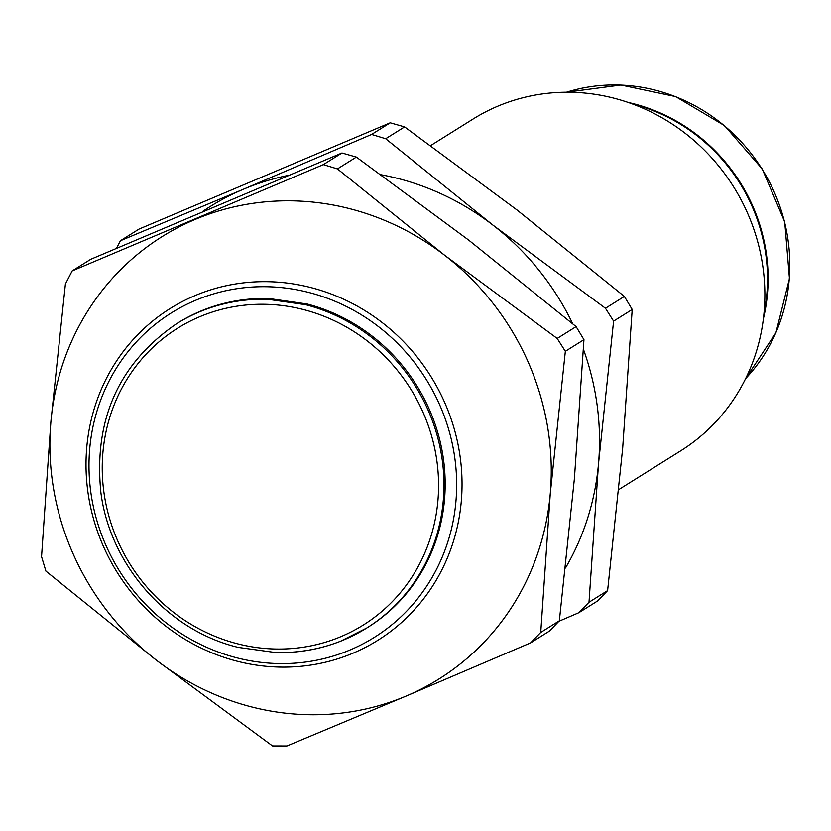 <?xml version="1.0" encoding="UTF-8"?>
<svg xmlns="http://www.w3.org/2000/svg" width="831" height="831" viewBox="0 0 831 831"><rect width="100%" height="100%" fill="white"/><g stroke="black" fill="none" stroke-linecap="round" stroke-linejoin="round"><path stroke-width="1.25" d="M385.729 325.378A195.701 184.929 -122 0 0 198.9 294.018A195.701 184.929 -122 0 0 170.241 308.478A195.701 184.929 -122 0 0 108.84 557.705A195.701 184.929 -122 0 0 349.165 654.755A195.701 184.929 -122 0 0 377.825 640.296A195.701 184.929 -122 0 0 385.729 325.378M382.042 329.44A191.359 180.815 -122 0 0 199.367 298.786A191.359 180.815 -122 0 0 104.301 541.563A191.359 180.815 -122 0 0 346.288 651.504A191.359 180.815 -122 0 0 382.042 329.44M618.825 489.542L680.641 450.869A195.701 184.929 -122 0 0 742.041 201.642A195.701 184.929 -122 0 0 501.716 104.592A195.701 184.929 -122 0 0 473.057 119.041L430.655 145.57M763.419 318.595A173.959 164.382 -122 0 0 628.215 102.473M763.928 313.993A173.959 164.382 -122 0 0 632.578 104.031M267.956 299.305L269.171 298.547L306.909 303.959L305.704 304.717L267.956 299.305A179.392 169.514 -122 0 0 202.743 310.555A179.392 169.514 -122 0 0 176.473 323.81C118.667 363.552 93.477 419.873 100.915 492.762C110.253 565.662 168.091 630.76 238.352 647.411L275.279 652.491A179.392 169.514 -122 0 0 340.336 641.293M269.171 298.547A179.392 169.514 -122 0 0 203.959 309.807A179.392 169.514 -122 0 0 177.689 323.051L176.473 323.81M340.492 641.231A179.392 169.514 -122 0 0 366.762 627.987L340.419 641.272C319.353 649.52 297.353 653.28 274.407 652.532L275.279 652.491M305.704 304.717A179.392 169.514 -122 0 1 440.773 450.901A179.392 169.514 -122 0 1 366.762 627.987L367.967 627.228A179.392 169.514 -122 0 0 441.988 450.142A179.392 169.514 -122 0 0 306.909 303.959M406.141 696.066L286.944 745.978L272.506 745.937L156.436 660.25L45.902 571.115L41.55 556.656L50.868 421.971L65.4 284.025L72.172 270.916L323.363 164.621L337.438 168.911L444.71 255.314L557.196 338.456L565.34 351.316L550.278 493.593L540.742 632.422L530.562 642.893L406.141 696.066A260.934 246.568 58 0 1 156.436 660.25A260.934 246.568 58 0 1 50.868 421.971A260.934 246.568 58 0 1 195.005 219.498A260.934 246.568 58 0 1 444.71 255.314A260.934 246.568 58 0 1 550.278 493.593A260.934 246.568 58 0 1 406.141 696.066M72.172 270.916L90.776 259.282L341.967 152.987L356.354 157.08L468.84 240.221L576.112 326.625L557.196 338.456M323.363 164.621L341.967 152.987M337.438 168.911L356.354 157.08M540.742 632.422L559.346 620.788L574.408 478.5L583.944 339.671L576.112 326.625M583.944 339.671L565.34 351.316M559.346 620.788L549.468 631.061L530.562 642.893M202.982 211.251A260.934 246.568 58 0 1 243.254 189.312L120.422 240.73L139.026 229.086L390.217 122.801L404.604 126.894L517.09 210.035L624.361 296.438L632.204 309.485L622.668 448.314L607.606 590.602L597.728 600.875L578.812 612.707L558.858 621.297M120.422 240.73L116.579 248.168M287.973 175.455A260.934 246.568 58 0 0 243.254 189.312L371.613 134.435L385.688 138.725L492.96 225.128L605.456 308.27L624.361 296.438M381.003 174.749A260.934 246.568 58 0 1 492.96 225.128A260.934 246.568 58 0 1 572.715 323.789M390.217 122.801L371.613 134.435M404.604 126.894L385.688 138.725M583.435 349.352A260.934 246.568 58 0 1 598.538 463.407L613.6 321.13L605.456 308.27M613.6 321.13L632.204 309.485M565.495 568.009A260.934 246.568 58 0 0 598.538 463.407L589.002 602.236L578.812 612.707M607.606 590.602L589.002 602.236M745.615 378.614A173.959 164.382 -122 0 0 762.048 169.098A173.959 164.382 -122 0 0 566.451 92.22L620.923 85.022L675.624 96.583L724.518 125.626L762.256 168.973L784.724 221.877L789.45 278.541L775.915 332.784L745.594 378.656M337.615 637.979A175.05 165.411 -122 0 0 424.579 415.895A175.05 165.411 -122 0 0 203.211 315.323A175.05 165.411 -122 0 0 116.247 537.408A175.05 165.411 -122 0 0 337.615 637.979"/></g></svg>
